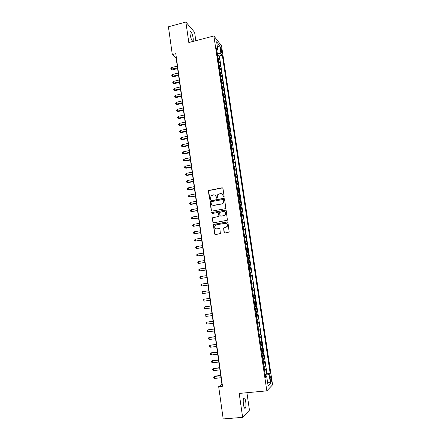 <?xml version="1.0" encoding="UTF-8"?>
<svg xmlns="http://www.w3.org/2000/svg" width="441" height="441" viewBox="0 0 441 441"><rect width="100%" height="100%" fill="white"/><g stroke="black" fill="none" stroke-linecap="round" stroke-linejoin="round"><path stroke-width="0.66" d="M223.697 197.022L224.133 196.399L222.959 188.395L222.115 187.783L208.61 190.495L208.4 191.151L209.541 199.106L210.423 199.365L211.03 195.832L213.472 194.85C214.905 194.729 215.798 195.385 216.151 196.818L216.299 197.849L217.198 198.097L217.755 194.613L220.257 193.582C221.696 193.461 222.595 194.117 222.953 195.55L223.102 196.587L223.697 197.022M245.775 401.949C245.461 399.932 245.031 398.609 244.479 397.975C243.327 397.611 242.963 399.7 243.399 404.259C243.708 406.282 244.143 407.611 244.694 408.239C245.852 408.575 246.216 406.481 245.775 401.949M193.13 38.02C192.596 34.971 191.824 32.866 190.826 31.702C190.071 31.234 189.839 32.204 190.126 34.607C190.666 37.678 191.433 39.784 192.43 40.936C193.186 41.399 193.423 40.429 193.13 38.02M271.243 378.836L270.625 376.801C270.151 376.608 270.03 377.601 270.272 379.789L270.89 381.829C271.369 382.016 271.485 381.018 271.243 378.836M224.056 232.413L224.904 233.052L229.166 232.06L227.953 222.512L227.104 221.878L213.4 224.475L214.541 234.017L215.379 234.656L220.362 233.565L219.927 229.166L219.083 228.532L216.862 228.912C214.866 228.708 214.238 227.628 214.982 225.676L216.277 224.844L224.987 223.339C226.95 223.504 227.6 224.557 226.95 226.492L225.583 227.418L223.615 228.008L224.056 232.413L224.767 233.063M195.821 40.693L194.602 32.292L185.87 22.05L188.814 42.523L213.879 35.975L266.833 390.853L239.198 393.438L242.633 417.351L223.196 418.95L218.681 386.636L222.507 386.266L175.799 53.681L172.304 54.579L176.168 58.256L221.933 384.271L218.681 386.636M185.87 22.05L168.423 26.785L172.304 54.579M225.18 208.725L225.803 207.838L224.497 198.908L223.653 198.29L210.081 200.969L211.167 210.473L212 211.096L225.18 208.725M226.222 210.682L227.413 220.208L213.687 222.848L212.849 222.22L212.457 217.804L218.256 216.57L218.879 215.682L218.51 213.146L217.672 212.523L212.127 213.51L211.652 212.65L225.373 210.054L226.222 210.682M265.102 374.387L266.458 374.249L265.741 369.453L265.162 369.949L264.683 366.741L264.005 367.039M263.911 366.399L265.262 366.262L264.545 361.477L263.966 361.94L263.486 358.737L262.808 359.013M262.72 358.439L264.071 358.296L263.36 353.528L262.77 353.952L262.296 350.76L261.612 351.019M261.535 350.501L262.88 350.352L262.169 345.601L261.579 345.987L261.105 342.811L260.422 343.048M260.355 342.591L261.7 342.437L260.989 337.701L260.394 338.049L259.92 334.884L259.236 335.105M259.176 334.708L260.515 334.548L259.81 329.824L259.214 330.138L258.74 326.979L258.051 327.183M258.002 326.847L259.341 326.682L258.635 321.974L258.035 322.255L257.561 319.108L256.871 319.29M256.833 319.014L258.167 318.843L257.467 314.152L256.855 314.394L256.386 311.252L255.697 311.423M255.664 311.203L256.998 311.032L256.298 306.352L255.686 306.556L255.218 303.43L254.529 303.579M254.501 303.419L255.835 303.237L255.135 298.579L254.518 298.744L254.055 295.63L253.36 295.757M253.343 295.657L254.672 295.476L253.977 290.828L253.355 290.961L252.891 287.852L252.197 287.967M252.191 287.923L253.514 287.736L252.82 283.1L252.191 283.199L251.728 280.101L251.034 280.195M251.728 280.101L252.357 280.018L251.668 275.399L250.35 275.592M250.339 275.548L251.039 275.46L250.576 272.373L251.205 272.329L250.521 267.726L249.204 267.924M249.187 267.819L249.887 267.748L249.424 264.672L250.058 264.661L249.374 260.069L248.057 260.273M248.035 260.113L248.735 260.063L248.277 256.993L248.917 257.015L248.233 252.439L246.921 252.649M246.888 252.434L247.588 252.401L247.131 249.341L247.776 249.397L247.092 244.838L245.786 245.047M245.747 244.777L246.447 244.761L245.99 241.712L246.64 241.8L245.962 237.258L244.656 237.473M244.606 237.148L245.312 237.148L244.854 234.105L245.505 234.232L244.827 229.7L243.526 229.921M243.471 229.541L244.176 229.552L243.719 226.525L244.38 226.685L243.702 222.165L242.401 222.391M242.335 221.955L243.041 221.988L242.594 218.968L243.25 219.16L242.578 214.657L241.282 214.883M241.205 214.392L241.916 214.442L241.464 211.432L242.131 211.658L241.459 207.171L240.163 207.402M240.08 206.857L240.792 206.923L240.345 203.924L241.012 204.183L240.339 199.707L239.05 199.944M238.961 199.349L239.672 199.426L239.22 196.432L239.893 196.725L239.226 192.265L237.936 192.508M237.842 191.857L238.553 191.956L238.107 188.974L238.785 189.294L238.118 184.845L236.828 185.093M236.729 184.393L237.44 184.503L236.993 181.532L237.677 181.885L237.01 177.453L235.726 177.701M235.615 176.951L236.326 177.078L235.885 174.112L236.569 174.504L235.907 170.083L234.629 170.336M234.507 169.531L235.224 169.675L234.783 166.72L235.466 167.139L234.81 162.735L233.532 162.988M233.399 162.134L234.121 162.294L233.68 159.35L234.369 159.802L233.713 155.408L232.435 155.667M232.302 154.758L233.019 154.934L232.578 152.002L233.272 152.487L232.622 148.104L231.349 148.369M231.205 147.41L231.922 147.603L231.486 144.676L232.181 145.188L231.531 140.822L230.257 141.092M230.108 140.084L230.83 140.288L230.395 137.371L231.095 137.917L230.445 133.568L229.177 133.838M229.017 132.774L229.739 133L229.303 130.089L230.009 130.668L229.364 126.33L228.096 126.606M227.931 125.492L228.653 125.735L228.218 122.83L228.929 123.441L228.284 119.114L227.016 119.395M226.845 118.232L227.567 118.486L227.137 115.597L227.854 116.237L227.203 111.92L225.946 112.207M225.764 110.994L226.492 111.264L226.057 108.381L226.779 109.054L226.134 104.754L224.877 105.041M224.684 103.778L225.412 104.065L224.982 101.187L225.704 101.893L225.064 97.604L223.808 97.896M223.615 96.585L224.342 96.888L223.912 94.021L224.634 94.749L223.995 90.477L222.744 90.774M222.54 89.413L223.273 89.727L222.843 86.871L223.57 87.632L222.937 83.371L221.685 83.669M221.476 82.263L222.203 82.594L221.779 79.744L222.512 80.538L221.873 76.287L220.627 76.591M220.406 75.135L221.139 75.483L220.715 72.644L221.448 73.46L220.82 69.226L219.574 69.535M219.348 68.03L220.081 68.388L219.657 65.56L220.395 66.409L219.761 62.187L218.289 60.946M218.521 62.495L219.761 62.187M220.5 48.356L221.718 52.892C222.044 53.129 222.126 52.65 221.966 51.448L220.748 46.917C220.428 46.68 220.346 47.159 220.5 48.356M213.879 35.975L221.531 45.776L272.577 384.844L266.833 390.853M266.458 374.249L266.981 373.775L270.19 373.45L222.33 55.246L220.93 53.521L217.143 53.278M270.19 373.45L269.12 374.448L270.454 383.323L268.089 385.721L266.733 376.669L265.603 377.722L216.338 47.865L217.81 49.684L216.636 41.807L219.767 45.787L220.93 53.521M266.981 373.775L219.392 55.985L218.714 55.169L219.342 59.375L217.865 58.118M220.081 68.388L220.82 69.226M221.139 75.483L221.873 76.287M222.203 82.594L222.937 83.371M223.273 89.727L223.995 90.477M224.342 96.888L225.064 97.604M225.412 104.065L226.134 104.754M226.492 111.264L227.203 111.92M227.567 118.486L228.284 119.114M228.653 125.735L229.364 126.33M229.739 133L230.445 133.568M230.83 140.288L231.531 140.822M231.922 147.603L232.622 148.104M233.019 154.934L233.713 155.408M234.121 162.294L234.81 162.735M235.224 169.675L235.907 170.083M236.326 177.078L237.01 177.453M237.44 184.503L238.118 184.845M238.553 191.956L239.226 192.265M239.672 199.426L240.339 199.707M240.792 206.923L241.459 207.171M241.916 214.442L242.578 214.657M243.041 221.988L243.702 222.165M244.176 229.552L244.827 229.7M245.312 237.148L245.962 237.258M246.447 244.761L247.092 244.838M247.588 252.401L248.233 252.439M248.735 260.063L249.374 260.069M249.887 267.748L250.521 267.726M251.039 275.46L251.668 275.399M253.514 287.736L252.891 287.852M254.672 295.476L254.055 295.63M255.835 303.237L255.218 303.43M256.998 311.032L256.386 311.252M258.167 318.843L257.561 319.108M259.341 326.682L258.74 326.979M260.515 334.548L259.92 334.884M261.7 342.437L261.105 342.811M262.88 350.352L262.296 350.76M264.071 358.296L263.486 358.737M265.262 366.262L264.683 366.741M265.581 376.537L265.245 375.352M217.286 53.245L216.878 50.489M242.633 417.351L249.452 410.163L246.921 392.716M222.225 384.243L221.933 384.271M217.474 55.478L218.714 55.169M219.392 55.985L222.33 55.246M216.746 50.605L217.81 49.684M219.657 65.56L218.923 65.196M220.715 72.644L219.982 72.291M221.779 79.744L221.046 79.413M222.843 86.871L222.115 86.552M223.912 94.021L223.185 93.713M224.982 101.187L224.254 100.901M226.057 108.381L225.334 108.106M227.137 115.597L226.415 115.338M228.218 122.83L227.495 122.587M229.303 130.089L228.581 129.858M230.395 137.371L229.673 137.157M231.486 144.676L230.764 144.477M232.578 152.002L231.861 151.814M233.68 159.35L232.958 159.179M234.783 166.72L234.066 166.566M235.885 174.112L235.169 173.98M236.993 181.532L236.282 181.411M238.107 188.974L237.396 188.869M239.22 196.432L238.509 196.35M240.345 203.924L239.634 203.852M241.464 211.432L240.758 211.377M242.594 218.968L241.883 218.929M243.719 226.525L243.013 226.503M244.854 234.105L244.149 234.099M245.99 241.712L245.29 241.723M247.131 249.341L246.431 249.369M248.277 256.993L247.577 257.037M249.424 264.672L248.724 264.732M250.576 272.373L249.876 272.455M251.497 283.304L252.191 283.199M252.66 291.082L253.355 290.961M253.829 298.882L254.518 298.744M254.997 306.71L255.686 306.556M256.166 314.565L256.855 314.394M257.346 322.443L258.035 322.255M258.525 330.348L259.214 330.138M259.71 338.28L260.394 338.049M260.896 346.235L261.579 345.987M262.092 354.211L262.77 353.952M263.288 362.221L263.966 361.94M266.733 376.669L265.421 376.52M264.484 370.253L265.162 369.949M265.405 375.335L269.12 374.448M217.496 47.562L219.767 45.787M270.454 383.323L267.483 381.68M223.532 197.028L223.163 195.633L221.636 193.748M214.8 195.005L216.371 196.901L216.74 198.29M222.639 187.883L208.836 190.584L208.626 191.24L209.988 199.541M224.138 198.373L210.307 201.041L211.393 210.539L211.801 211.101M223.593 199.927L223.003 199.497L211.465 201.62L211.03 202.237L211.189 203.329C211.537 204.762 212.424 205.423 213.857 205.313L221.757 203.869L223.256 202.943L223.802 200.005L223.367 199.569M212.882 205.274L213.857 205.313M223.802 200.005L223.962 201.102L223.466 203.014L221.966 203.946L214.083 205.379M218.097 212.579L218.73 213.207L218.951 216.322L212.678 217.86L213.069 222.27L213.527 222.859M225.82 210.114L212.198 212.518L211.878 212.711L212.022 213.521M223.819 215.588L225.136 214.734C225.864 212.777 225.224 211.708 223.229 211.526L219.684 212.375L219.905 215.5L220.748 216.129L224.028 215.643L225.345 214.795C226.046 213.306 225.676 212.248 224.226 211.614M224.028 215.643L220.963 216.189M225.858 223.389C227.369 223.945 227.804 224.998 227.159 226.536L225.792 227.462L223.83 228.047L224.265 232.446M216.299 228.923L216.862 228.912M219.447 228.565L217.082 228.951M227.501 221.922L213.62 224.524L214.761 234.055L215.263 234.667M177.276 66.128L171.455 67.589L171.692 69.314L172.326 69.871L177.613 68.548M172.326 69.871L170.937 69.187L177.519 67.853M170.937 69.187L170.843 68.498L171.455 67.589M178.247 73.052L172.414 74.496L172.657 76.227L173.285 76.767L178.583 75.455M173.285 76.767L171.896 76.089L172.657 76.227L178.489 74.783M171.896 76.089L171.803 75.394L172.414 74.496M179.222 79.992L173.379 81.425L173.616 83.162L174.25 83.68L179.559 82.384M174.25 83.68L172.855 83.007L173.616 83.162L179.465 81.734M172.855 83.007L172.762 82.318L173.379 81.425M180.198 86.96L174.344 88.371L174.586 90.113L175.215 90.609L180.534 89.336M175.215 90.609L173.82 89.953L174.586 90.113L180.446 88.702M173.82 89.953L173.726 89.258L174.344 88.371M181.179 93.944L175.314 95.339L175.557 97.086L176.18 97.566L181.51 96.303M176.18 97.566L174.79 96.915L175.557 97.086L181.427 95.691M174.79 96.915L174.691 96.221L175.314 95.339M182.161 100.95L176.284 102.329L176.527 104.082L177.15 104.539L182.491 103.293M177.15 104.539L175.761 103.9L176.527 104.082L182.409 102.703M175.761 103.9L175.661 103.2L176.284 102.329M183.147 107.979L177.26 109.34L177.502 111.093L178.125 111.534L183.478 110.305M178.125 111.534L176.731 110.906L177.502 111.093L183.395 109.737M176.731 110.906L176.637 110.206L177.26 109.34M184.14 115.029L178.236 116.369L178.484 118.133L179.101 118.552L184.465 117.339M179.101 118.552L177.706 117.929L178.484 118.133L184.388 116.793M177.706 117.929L177.613 117.229L178.236 116.369M185.132 122.096L179.217 123.419L179.465 125.189L180.082 125.591L185.452 124.39M180.082 125.591L178.688 124.979L179.465 125.189L185.38 123.866M178.688 124.979L178.588 124.274L179.217 123.419M186.13 129.185L180.204 130.497L180.446 132.267L181.064 132.647L186.449 131.468M181.064 132.647L179.669 132.046L180.446 132.267L186.378 130.966M179.669 132.046L179.57 131.335L180.204 130.497M187.127 136.302L181.19 137.592L181.438 139.367L182.05 139.725L187.442 138.562M182.05 139.725L180.656 139.136L181.438 139.367L187.375 138.083M180.656 139.136L180.556 138.424L181.19 137.592M188.125 143.435L182.177 144.703L182.425 146.489L183.037 146.825L188.439 145.679M183.037 146.825L181.642 146.247L182.425 146.489L188.379 145.221M181.642 146.247L181.543 145.536L182.177 144.703M189.134 150.59L183.169 151.842L183.423 153.628L184.029 153.948L189.443 152.818M184.029 153.948L182.635 153.38L183.423 153.628L189.382 152.382M182.635 153.38L182.535 152.663L183.169 151.842M190.137 157.768L184.167 159.003L184.415 160.794L185.027 161.092L190.451 159.978M185.027 161.092L183.627 160.53L184.415 160.794L190.391 159.565M183.627 160.53L183.528 159.813L184.167 159.003M191.151 164.967L185.165 166.18L185.418 167.982L186.019 168.258L191.46 167.161M186.019 168.258L184.625 167.707L185.418 167.982L191.405 166.77M184.625 167.707L184.525 166.99L185.165 166.18M192.166 172.188L186.168 173.385L186.416 175.187L187.023 175.446L192.469 174.36M187.023 175.446L185.622 174.906L186.416 175.187L192.419 173.997M185.622 174.906L185.523 174.184L186.168 173.385M193.18 179.426L187.171 180.606L187.425 182.42L188.026 182.651L193.483 181.587M188.026 182.651L186.626 182.122L187.425 182.42L193.434 181.245M186.626 182.122L186.526 181.4L187.171 180.606M194.2 186.692L188.18 187.855L188.434 189.669L189.035 189.884L194.503 188.836M188.18 187.855L187.53 188.638L187.634 189.365L188.434 189.669L194.453 188.511M195.225 193.979L189.189 195.12L189.443 196.945L195.523 196.102M189.189 195.12L188.539 195.898L188.643 196.625L189.443 196.945L195.479 195.804M196.251 201.289L190.203 202.413L190.457 204.238L191.052 204.409L196.543 203.395M190.203 202.413L189.553 203.18L189.652 203.913L190.457 204.238L196.504 203.119M197.276 208.621L191.223 209.723L191.477 211.559L197.574 210.71M191.223 209.723L190.567 210.484L190.672 211.217L191.477 211.559L197.535 210.456M198.312 215.974L192.243 217.06L192.496 218.896L198.599 218.047M192.243 217.06L191.587 217.81L191.686 218.549L192.496 218.896L198.571 217.815M199.349 223.35L193.268 224.414L193.522 226.261L199.635 225.406M193.268 224.414L192.607 225.164L192.711 225.897L193.522 226.261L199.608 225.197M200.385 230.753L194.294 231.795L194.547 233.642L200.672 232.787M194.294 231.795L193.632 232.534L193.731 233.272L194.547 233.642L200.644 232.605M201.427 238.173L195.319 239.198L195.578 241.051L201.708 240.191M195.319 239.198L194.657 239.926L194.762 240.67L195.578 241.051L201.686 240.031M202.474 245.62L196.355 246.624L196.614 248.481L202.75 247.616M196.355 246.624L195.688 247.346L195.793 248.09L196.614 248.481L202.733 247.484M203.522 253.084L197.392 254.071L197.651 255.94L203.797 255.063M197.392 254.071L196.725 254.788L196.824 255.532L197.651 255.94L203.781 254.959M204.569 260.576L198.428 261.541L198.687 263.415L204.845 262.538M198.428 261.541L197.761 262.246L197.86 262.996L198.687 263.415L204.833 262.456M205.627 268.089L199.47 269.038L199.734 270.912L205.897 270.03M199.47 269.038L198.797 269.732L198.902 270.482L199.734 270.912L205.892 269.975M206.686 275.631L200.517 276.551L200.782 278.436L206.956 277.549M200.517 276.551L199.845 277.246L199.949 277.995L200.782 278.436L206.95 277.516M207.744 283.188L201.565 284.092L201.829 285.983L208.014 285.095M201.565 284.092L200.887 284.776L200.991 285.531L201.829 285.983L208.014 285.084M208.808 290.762L202.617 291.661L202.882 293.552L209.078 292.675M208.808 290.773L202.617 291.661L201.939 292.333L202.044 293.089L202.882 293.552M209.872 298.348L203.676 299.246L203.94 301.148L210.148 300.288M209.877 298.381L203.676 299.246L202.992 299.913L203.097 300.668L203.94 301.148M210.941 305.955L204.734 306.859L204.999 308.761L211.217 307.928M210.952 306.015L204.734 306.859L204.045 307.515L204.155 308.276L204.999 308.761M212.011 313.584L205.793 314.494L206.057 316.406L212.292 315.585M212.027 313.672L205.793 314.494L205.109 315.139L205.214 315.905L206.057 316.406M213.086 321.241L206.857 322.151L207.127 324.069L213.372 323.275M213.102 321.351L206.857 322.151L206.168 322.79L206.278 323.556L207.127 324.069M214.166 328.914L207.926 329.835L208.196 331.759L214.453 330.982M214.183 329.052L207.926 329.835L207.237 330.463L207.342 331.235L208.196 331.759M215.247 336.621L209.001 337.541L209.266 339.471L215.539 338.716M215.269 336.781L209.001 337.541L208.306 338.164L208.411 338.931L209.266 339.471M216.333 344.344L210.076 345.27L210.346 347.205L216.63 346.477M216.36 344.531L210.076 345.27L209.376 345.882L209.486 346.659L210.346 347.205M217.419 352.094L211.702 352.745L211.151 353.026L211.421 354.966L217.722 354.261M217.452 352.309L211.151 353.026L210.456 353.632L210.561 354.404L211.421 354.966M218.51 359.873L212.782 360.501L212.237 360.804L212.507 362.756L218.819 362.067M218.543 360.11L212.237 360.804L211.537 361.4L211.641 362.177L212.507 362.756M219.607 367.667L213.323 368.61L213.593 370.561L219.916 369.9M219.646 367.937L213.323 368.61L212.617 369.194L212.727 369.977L213.593 370.561M220.704 375.495L214.954 376.085L214.409 376.438L214.684 378.4L221.024 377.755M220.743 375.787L214.409 376.438L213.703 377.016L213.813 377.799L214.684 378.4M219.023 61.321L218.604 58.499M220.776 50.158L221.74 49.916M221.139 51.658L221.966 51.448M243.73 398.047L244.479 397.975M190.137 31.884L190.826 31.702M270.311 376.835L270.625 376.801M220.467 46.989L220.748 46.917"/></g></svg>
